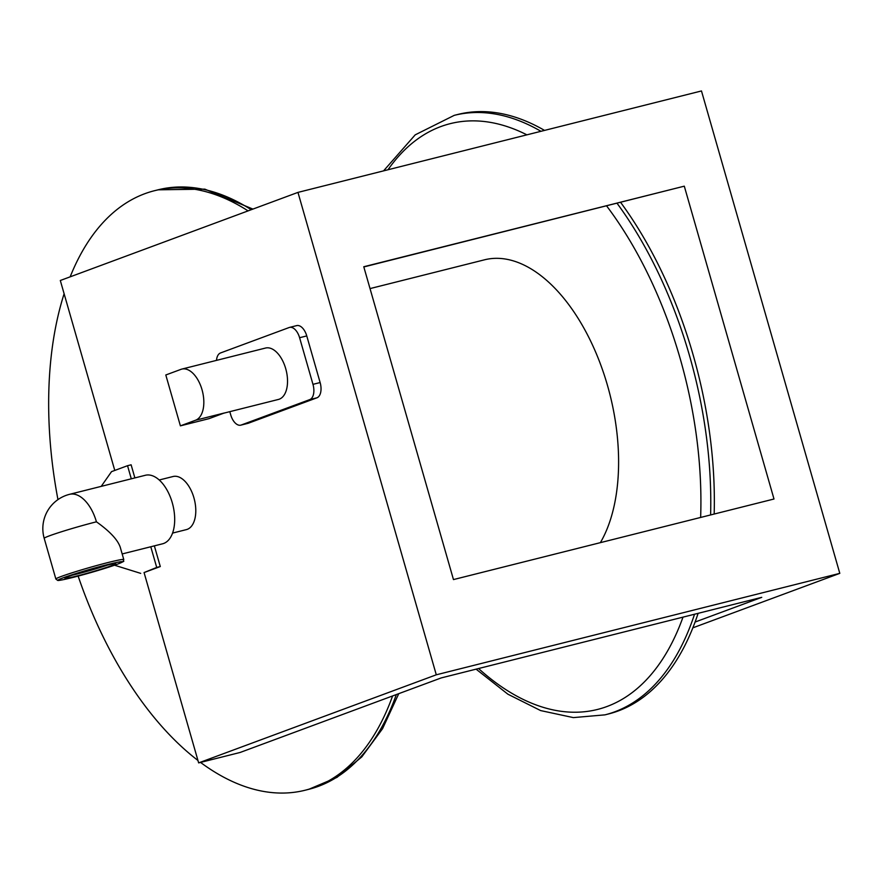 <?xml version="1.0" encoding="UTF-8"?>
<svg xmlns="http://www.w3.org/2000/svg" width="884" height="884" viewBox="0 0 884 884"><rect width="100%" height="100%" fill="white"/><g stroke="black" fill="none" stroke-linecap="round" stroke-linejoin="round"><path stroke-width="1.33" d="M144.059 572.534L198.646 762.892L436.287 674.801L297.963 192.392L60.311 280.493L114.776 470.432M150.777 546.765L156.711 567.44L144.291 572.478L160.291 566.545L154.357 545.859M134.876 477.912L131.119 464.807L127.539 465.702L111.539 471.636L101.207 486.377M172.568 533.085L186.425 529.604A27.371 15.05 -104.1 0 0 193.916 497.803A27.371 15.05 -104.1 0 0 173.076 476.509L159.219 479.99M247.52 423.436A13.249 7.282 -104.1 0 0 247.951 423.348A13.249 7.282 -104.1 0 0 248.371 423.215L316.925 397.811A13.249 7.282 -104.1 0 0 320.13 382.551L306.759 335.92A13.249 7.282 -104.1 0 0 296.67 325.61L289.521 327.411A13.249 7.282 -104.1 0 0 289.101 327.544L220.547 352.948A13.249 7.282 -104.1 0 0 216.492 360.374M198.646 762.892L240.139 752.461L441.226 677.918L761.743 597.341L695.078 622.049M684.293 186.17L773.997 499.007L453.47 579.584L363.766 266.747L684.293 186.17L363.821 266.946M297.963 192.392L701.476 90.953L839.8 573.351L692.857 627.828M694.537 614.236A309.08 169.894 75.9 0 1 614.689 711.841A309.08 169.894 75.9 0 1 604.954 714.858L608.535 713.952A309.08 169.894 -104.1 0 0 618.27 710.935A309.08 169.894 -104.1 0 0 698.117 613.33M714.173 514.046A309.08 169.894 -104.1 0 0 620.634 202.381M544.533 130.401A309.08 169.894 -104.1 0 0 457.824 114.456L454.243 115.351A309.08 169.894 75.9 0 1 540.953 131.307M600.38 542.654A161.606 88.831 -104.1 0 0 597.275 355.976A161.606 88.831 -104.1 0 0 484.476 259.819L370.031 288.593M200.546 762.417A309.08 169.894 -104.1 0 0 305.19 790.219A309.08 169.894 -104.1 0 0 314.914 787.202A309.08 169.894 -104.1 0 0 392.584 695.951M248.084 210.889A309.08 169.894 -104.1 0 0 154.479 190.712A309.08 169.894 -104.1 0 0 70.156 276.847M64.112 293.742A309.08 169.894 -104.1 0 0 57.957 499.615M78.135 576.092A309.08 169.894 -104.1 0 0 197.939 760.45M839.8 573.351L436.287 674.801M131.296 478.819L127.539 465.702M156.711 567.44L160.291 566.545M140.711 573.373L114.544 565.219M96.433 521.814C109.793 531.328 117.727 539.781 120.224 547.174L123.782 559.55A35.327 1.768 -16 0 0 89.339 567.594A35.327 1.768 -16 0 0 55.869 579.031L44.2 538.334A35.327 1.768 164 0 1 61.626 531.715A35.327 1.768 164 0 1 96.433 521.814A35.327 19.415 -104.1 0 0 69.538 494.333L145.385 475.272A35.327 19.415 75.9 0 1 172.269 502.753A35.327 19.415 75.9 0 1 162.601 543.793L122.169 553.948M229.796 411.668L230.713 414.839A13.249 7.282 -104.1 0 0 240.802 425.149A13.249 7.282 -104.1 0 0 241.21 425.016L309.765 399.601A13.249 7.282 -104.1 0 0 312.969 384.341L299.599 337.721A13.249 7.282 -104.1 0 0 289.521 327.411M223.807 413.171L278.471 399.435A26.487 14.564 -104.1 0 0 279.311 399.17A26.487 14.564 -104.1 0 0 285.93 369.424A26.487 14.564 -104.1 0 0 265.554 348.042L181.85 369.092A26.487 14.564 75.9 0 1 202.226 390.463A26.487 14.564 75.9 0 1 195.596 420.22L180.391 425.856L165.805 374.982L181.01 369.346A26.487 14.564 75.9 0 1 181.85 369.092M195.596 420.22L224.216 413.016L209.011 418.662L180.391 425.856M617.065 203.287A309.08 169.894 75.9 0 1 689.553 355.81A309.08 169.894 75.9 0 1 710.603 514.941M606.612 205.906A302.008 166.004 75.9 0 1 680.183 358.606A302.008 166.004 75.9 0 1 700.636 517.449M682.989 617.143A302.008 166.004 75.9 0 1 478.553 668.536M387.999 169.761A302.008 166.004 75.9 0 1 526.897 134.843M396.341 694.559A309.08 169.894 75.9 0 1 318.494 786.296A309.08 169.894 75.9 0 1 308.759 789.313L305.19 790.219M154.479 190.712L158.048 189.817A309.08 169.894 75.9 0 1 251.233 209.718M111.771 565.594A26.487 1.326 -16 0 1 67.703 578.081A26.487 1.326 -16 0 1 91.45 569.285A26.487 1.326 -16 0 1 111.771 565.594M117.495 564.147A33.559 1.68 -16 0 1 61.681 579.981A33.559 1.68 -16 0 1 91.759 568.832A33.559 1.68 -16 0 1 117.495 564.147M107.837 564.975A24.73 1.238 -16 0 1 72.256 575.186M309.765 399.601L316.925 397.811M241.21 425.016L248.371 423.215M312.969 384.341L320.13 382.551M299.599 337.721L306.759 335.92M398.761 693.653L382.54 728.703L361.777 756.925L336.948 777.401L308.759 789.313M158.048 189.817L204.845 189.143L252.935 209.088M604.954 714.858L573.362 717.609L540.643 710.581L507.902 694.205L476.089 669.155M383.557 170.877L415.215 134.843L454.243 115.351M69.538 494.333A35.327 35.327 0 0 0 44.2 538.334M55.869 579.031L57.692 580.423C58.012 580.412 57.615 581.186 73.549 577.274C90.975 572.744 105.671 568.357 117.627 564.114C127.926 559.66 121.804 562.235 123.782 559.55M65.703 577.661L65.582 577.782C65.051 578.07 65.272 577.252 82.278 571.981C107.207 564.39 118.92 562.81 114.876 563.649L114.71 563.616M240.802 425.149L247.951 423.348"/></g></svg>
